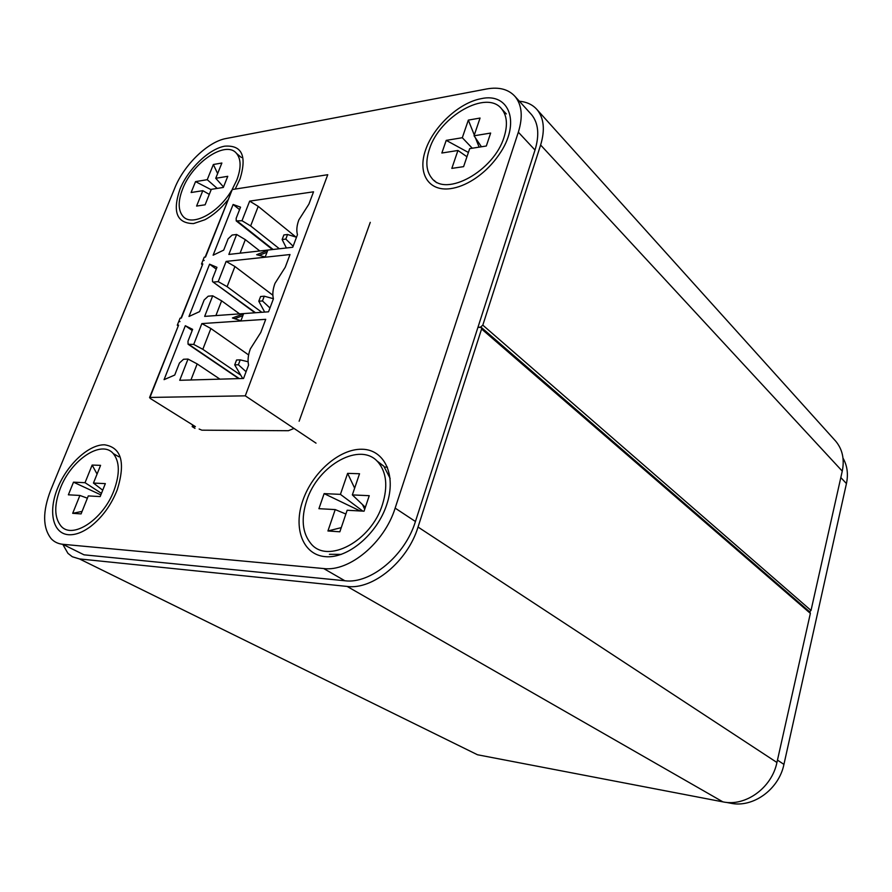 <?xml version="1.0" encoding="UTF-8"?>
<svg xmlns="http://www.w3.org/2000/svg" width="892" height="892" viewBox="0 0 892 892"><rect width="100%" height="100%" fill="white"/><g stroke="black" fill="none" stroke-linecap="round" stroke-linejoin="round"><path stroke-width="1.34" d="M834.767 440.124L835.782 441.25C842.494 449.412 844.646 459.369 842.26 471.132L811.018 610.451L809.601 611.778M809.869 612.012L810.36 613.395L481.591 328.992L481.412 327.509L477.956 327.297L480.498 327.152L482.817 325.145L811.018 610.451M842.26 471.132L540.619 145.017L482.817 325.145M540.619 145.017C545.123 130.054 543.997 118.324 537.218 109.839C532.858 104.777 526.916 101.922 519.389 101.253M810.36 613.395L776.932 762.482C771.803 787.904 745.433 806.859 722.888 801.863L477.51 754.766L79.455 558.927L72.297 556.742L67.948 553.363L62.875 544.51M722.888 801.863L347.144 586.434L79.455 558.927M347.144 586.434C372.878 590.047 407.722 561.269 418.036 527.049L776.932 762.482M481.591 328.992L418.036 527.049M384.575 467.062L387.462 467.14M232.121 189.561L236.804 180.061C241.264 168.109 241.186 159.244 236.57 153.469C226.1 139.899 192.75 162.244 182.715 188.77C177.987 200.901 177.999 209.988 182.749 216.042C191.289 227.17 217.927 213.667 231.496 190.598M196.597 206.063L202.807 190.676L191.122 192.516L195.549 181.611L207.234 179.693L213.355 164.507L221.874 163.024L215.741 178.288L227.761 176.315L223.323 187.443L211.315 189.338L205.104 204.814L196.597 206.063M223.513 186.963L215.741 178.288M209.297 194.378L202.807 190.676M207.234 179.693L217.224 188.402M213.355 164.507L217.637 173.572M195.549 181.611L211.159 189.717M504.103 137.011C507.838 125.025 507.035 115.67 501.694 108.969C486.82 89.222 439.589 116.306 429.476 149.031C425.373 161.318 426.108 170.985 431.695 178.043C445.543 197.611 494.135 170.952 504.103 137.011M451.831 168.387L457.942 150.48L441.852 153.023L446.223 140.367L462.312 137.725L468.333 120.108L480.052 118.056L474.053 135.796L490.656 133.064L486.318 146.009L469.694 148.63L463.595 166.648L451.831 168.387M481.435 146.779L474.053 135.796M466.951 156.747L457.942 150.48M462.312 137.725L472.292 148.228M468.333 120.108L474.31 135.038M475.436 137.859L479.149 147.147M446.223 140.367L468.4 152.465M390.127 478.38L383.816 466.17L376.602 460.662M382.557 504.225C387.953 486.385 386.515 472.425 378.241 462.346C360.903 441.072 318.11 464.743 306.781 500.401C300.883 518.497 302.243 532.881 310.862 543.551C327.319 564.58 371.473 541.221 382.557 504.225M327.922 530.974L335.225 509.588L318.923 508.685L324.13 493.622L340.432 494.369L347.612 473.362L359.532 473.741L352.351 494.915L369.243 495.684L364.059 511.194L347.155 510.257L339.852 531.799L327.922 530.974L341.268 527.629M365.352 507.314L352.351 494.915M345.884 514.026L335.225 509.588M340.432 494.369L362.854 511.127M347.612 473.362L354.648 488.147M362.464 504.549L364.705 509.265M329.393 554.3L341.357 554.378M324.13 493.622L360.201 510.982M113.908 490.656C119.985 473.987 119.773 461.621 113.262 453.56C101.588 439.5 71.349 459.67 60.478 487.946C54.055 504.749 54.189 517.405 60.879 525.901C72.096 539.905 103.115 519.735 113.908 490.656M72.687 513.324L79.901 495.45L68.372 494.815L73.501 482.171L85.041 482.695L92.144 465.067L100.573 465.345L93.448 483.074L105.334 483.62L100.183 496.576L88.297 495.919L81.083 513.904L72.687 513.324L82.086 511.395M102.714 490.199L93.448 483.074M87.394 498.193L79.901 495.45M85.041 482.695L101.454 493.365M92.144 465.067L97.072 474.053M73.501 482.171L100.852 494.882M843.007 458.131C847.288 465.613 848.426 474.098 846.441 483.575L783.934 764.388C778.917 789.465 752.893 808.141 730.57 803.201L725.999 802.332M481.111 98.689C459.168 102.691 433.78 126.218 425.685 149.644C417.278 173.104 428.294 191.747 450.493 188.658C457.93 187.61 465.646 184.566 473.619 179.515C483.609 173.048 492.094 164.741 499.085 154.584C521.084 123.486 509.689 92.132 481.111 98.689M361.817 449.245C339.506 448.776 312.59 472.336 302.945 500.2C292.989 528.042 302.745 554.813 325.268 556.653C347.635 558.938 377.238 534.118 386.793 504.437C396.695 474.789 384.262 449.278 361.817 449.245M104.554 444.796C88.765 444.439 67.257 464.364 57.757 487.812C48.023 511.239 52.561 533.438 68.383 534.709C75.196 535.189 82.644 532.424 90.739 526.392C102.39 517.182 111.244 504.961 117.287 489.708C125.672 462.446 121.424 447.472 104.554 444.796M235.209 189.071L240.048 178.924C247.051 155.832 241.933 144.917 224.672 146.177C208.728 149.064 188.156 168.989 179.95 189.215C172.245 211.928 176.772 223.379 193.542 223.58L204.814 219.778C212.998 215.451 220.647 208.895 227.739 200.098M486.642 88.966L226.178 138.494C207.936 141.616 183.997 164.853 174.799 188.011L50.755 490.043C42.47 511.562 42.615 527.785 51.201 538.723C54.256 541.968 58.114 543.819 62.774 544.287L323.718 568.561C349.396 571.917 384.508 542.626 395.145 508.117L518.341 132.194C523.024 116.997 521.987 105.144 515.208 96.648C508.63 89.289 499.107 86.736 486.642 88.966M62.774 544.287L84.015 554.824L344.858 580.759L323.718 568.561M395.145 508.117L415.438 521.497L535.01 150.046L518.341 132.194M299.121 421.236L370.269 222.353M294.014 428.428L288.417 430.713L201.871 430.178L199.139 429.019M415.438 521.497C405.146 555.549 370.459 584.249 344.858 580.759M530.461 113.429L531.621 114.711C538.433 123.219 539.56 135.004 535.01 150.046M240.762 375.186L202.819 349.318L193.72 344.435L201.86 323.584L265.727 319.325L260.798 332.448L250.351 348.895C248.121 354.949 247.53 360.335 248.578 365.051L243.549 378.476L179.727 380.293L188.011 359.063L183.529 359.264L179.437 363.033L174.72 375.053L164.072 379.646L185.324 325.725L192.204 330.475M202.819 349.318L210.88 328.524L248.612 354.938M201.86 323.584L210.88 328.524M188.011 359.063L197.165 363.914L219.945 379.145M190.944 379.97L197.165 363.914M185.324 325.725L192.639 329.36L188 341.19L188.067 344.223L193.72 344.435M240.238 359.866L236.558 360.011L234.708 364.884L238.387 364.75L240.238 359.866L248.11 361.773M234.708 364.884L242.713 378.498M246.08 371.719L238.387 364.75M179.983 321.588L178.69 321.678L180.084 318.143L181.388 318.043L202.807 263.921L181.02 318.076M264.255 296.2L260.587 296.512L258.791 301.228L262.471 300.938L264.255 296.2L273.387 298.708M258.791 301.228L264.679 312.088M269.975 307.996L262.471 300.938M255.525 312.746L212.519 281.627L212.463 278.795L216.957 267.321L209.587 264.188L188.981 316.47L199.585 311.62L204.156 299.968L208.204 296.2L212.697 295.81L204.669 316.381L268.537 311.81L273.409 298.82C272.305 294.382 272.829 289.231 274.992 283.366L285.239 267.254L290.012 254.543L226.122 261.412L234.919 266.507L272.863 295.23M194.991 428.372L192.159 426.61L192.784 425.005M178.69 321.678L177.285 325.223L177.999 325.714M177.285 325.223L178.578 325.134L149.956 397.442L245.289 395.836L327.754 174.709L232.266 189.528L205.539 257.041L204.235 257.186L201.514 264.054L202.205 264.567M192.159 426.61L195.393 426.621L150.168 398.401L149.956 397.442M178.578 325.134L149.566 397.531M232.266 189.528L205.171 257.074M202.874 260.62L204.179 260.475M201.514 264.054L202.807 263.921M267.767 250.284L256.662 254.711L265.203 256.996L267.767 250.284M243.561 313.817L232.422 317.965L240.918 320.752L243.561 313.817M298.842 219.911L308.911 204.123L313.538 191.813L249.66 201.124L242 220.725L236.224 220.926L236.179 218.272L240.539 207.156L233.113 204.48L213.121 255.201L223.702 250.117L228.129 238.811L232.143 235.042L236.636 234.484L228.854 254.432L292.732 247.274L297.46 234.685C296.289 230.515 296.757 225.587 298.842 219.911M213.745 282.05L218.228 281.627L226.122 261.412M259.137 255.38L267.02 252.235M240.093 253.172L245.322 239.647L259.795 250.964M236.636 234.484L245.322 239.647M279.386 248.768L250.641 225.932L242 220.725M250.641 225.932L258.223 206.364L295.966 237.071M249.66 201.124L258.223 206.364M282.14 239.524L285.819 239.089L287.547 234.496L283.879 234.942L282.14 239.524L286.388 247.987M293.133 246.225L285.819 239.089M287.547 234.496L296.501 237.227M233.113 204.48L239.569 209.642M245.289 395.836L316.024 443.146M212.697 295.81L221.617 300.827L239.614 313.884M261.802 312.289L227.103 286.678L218.228 281.627M215.897 315.578L221.617 300.827M209.587 264.188L216.243 269.139M234.674 318.7L242.858 315.668M227.103 286.678L234.919 266.507M730.57 803.201L729.433 802.555M846.441 483.575L840.822 477.566M777.467 760.118L783.934 764.388M239.246 378.598L189.238 344.669M273.108 249.47L237.506 221.327M835.782 441.25L537.218 109.839M810.07 612.18L481.412 327.509M241.42 157.527L236.57 153.469M506.31 113.931L501.694 108.969M436.534 182.659L434.181 180.418M383.816 466.17L378.241 462.346M118.926 456.804L113.262 453.56M515.208 96.648L531.621 114.711M238.777 378.609L188.602 344.591M272.45 249.548L236.581 221.194M254.967 312.78L212.954 281.939"/></g></svg>
